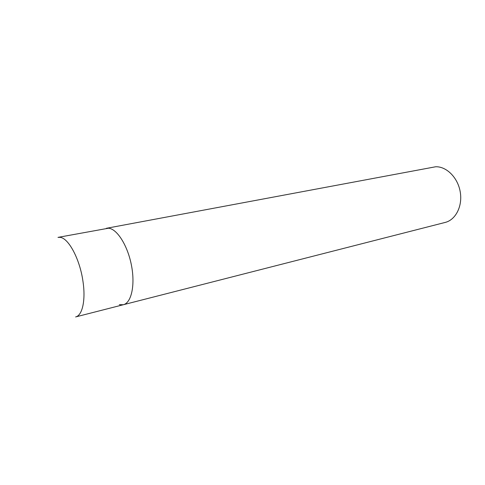 <?xml version="1.0" encoding="UTF-8"?>
<svg xmlns="http://www.w3.org/2000/svg" width="485" height="485" viewBox="0 0 485 485"><rect width="100%" height="100%" fill="white"/><g stroke="black" fill="none" stroke-linecap="round" stroke-linejoin="round"><path stroke-width="0.73" d="M123.317 304.738C131.362 302.907 135.333 285.265 131.477 265.453C127.719 245.634 117.097 228.859 108.525 228.211L57.988 237.377L59.952 237.335C68.476 237.868 79.879 259.093 82.965 281.355C85.845 300.142 82.377 315.571 75.605 316.941L123.317 304.738C131.362 302.907 135.333 285.265 131.477 265.453C127.719 245.634 117.097 228.859 108.525 228.211L106.391 228.296L435.669 166.761C446.57 166.373 457.882 177.668 460.241 191.921C462.708 206.161 455.676 219.881 445.194 222.427L123.317 304.738L119.334 304.665"/></g></svg>
